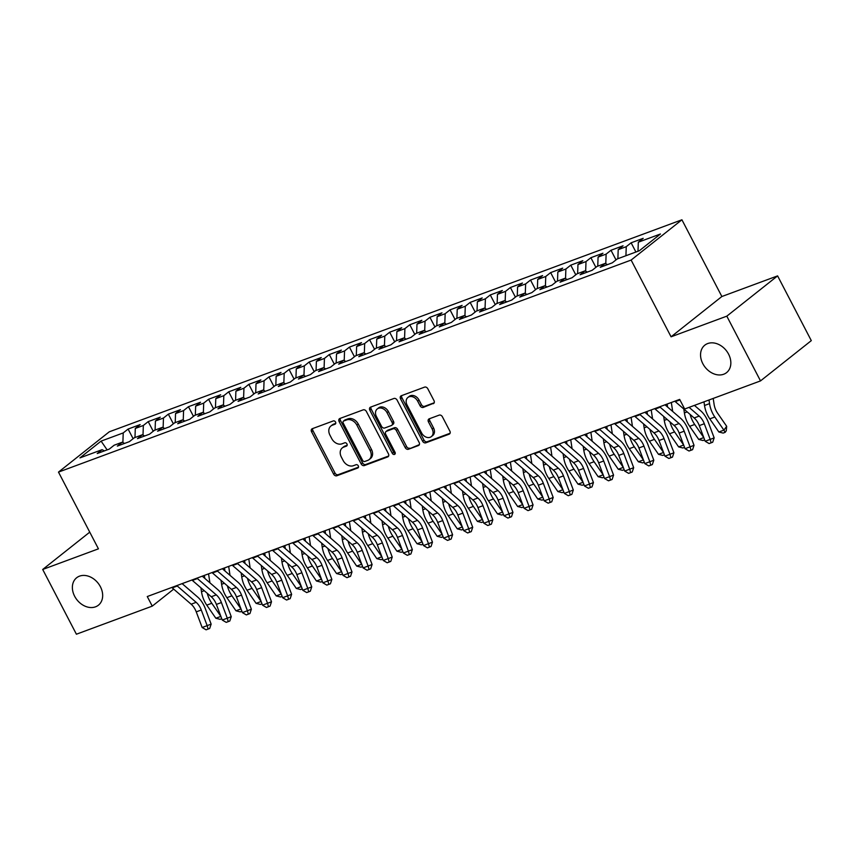 <?xml version="1.0" encoding="UTF-8"?>
<svg xmlns="http://www.w3.org/2000/svg" width="854" height="854" viewBox="0 0 854 854"><rect width="100%" height="100%" fill="white"/><g stroke="black" fill="none" stroke-linecap="round" stroke-linejoin="round"><path stroke-width="1.28" d="M335.547 422.057A1.879 1.441 -128.4 0 0 333.306 420.926L312.329 428.687A2.69 2.06 -128.4 0 0 311.881 428.943A2.69 2.06 -128.4 0 0 311.571 431.772L333.636 474.141A2.69 2.06 -128.4 0 0 336.828 475.763L357.815 467.992A1.879 1.441 -128.4 0 0 356.097 464.704L353.385 465.708A8.593 6.608 -128.4 0 1 343.148 460.519L341.312 456.986A8.593 6.608 -128.4 0 1 342.283 447.912A8.593 6.608 -128.4 0 1 343.703 447.112L346.425 446.108A1.879 1.441 -128.4 0 0 344.706 442.81L341.995 443.813A8.593 6.608 -128.4 0 1 331.747 438.625L329.911 435.092A8.593 6.608 -128.4 0 1 330.893 426.018A8.593 6.608 -128.4 0 1 332.313 425.217L335.024 424.214A1.879 1.441 -128.4 0 0 335.547 422.057M702.821 363.665A17.518 13.461 -128.4 0 0 726.583 372.622A17.518 13.461 -128.4 0 0 728.569 354.122A17.518 13.461 -128.4 0 0 704.806 345.176A17.518 13.461 -128.4 0 0 702.821 363.665M74.64 596.252A17.518 13.461 -128.4 0 0 98.402 605.208A17.518 13.461 -128.4 0 0 100.398 586.719A17.518 13.461 -128.4 0 0 76.636 577.763A17.518 13.461 -128.4 0 0 74.64 596.252M433.245 403.707A2.69 2.06 -128.4 0 0 433.683 403.462A2.69 2.06 -128.4 0 0 433.992 400.622L427.801 388.741A2.69 2.06 -128.4 0 0 424.609 387.118L401.305 395.744A2.69 2.06 -128.4 0 0 400.857 396A2.69 2.06 -128.4 0 0 400.547 398.829L422.602 441.198A2.69 2.06 -128.4 0 0 425.804 442.82L449.108 434.195A2.69 2.06 -128.4 0 0 449.556 433.949A2.69 2.06 -128.4 0 0 449.866 431.11L442.383 416.752A2.69 2.06 -128.4 0 0 439.191 415.129L429.21 418.823A2.69 2.06 -128.4 0 0 428.772 419.068A2.69 2.06 -128.4 0 0 428.462 421.908L432.167 429.028A7.184 5.519 -128.4 0 1 431.355 436.607A7.184 5.519 -128.4 0 1 421.598 432.935L407.08 405.042A7.184 5.519 -128.4 0 1 407.902 397.462A7.184 5.519 -128.4 0 1 417.649 401.134L420.072 405.778A2.69 2.06 -128.4 0 0 423.274 407.401L434.035 403.088M726.807 316.161L777.599 275.885L721.865 296.519L671.073 336.807L726.807 316.161L760.519 380.905L684.662 409.002L679.667 399.405L147.262 596.54L152.258 606.126L173.693 589.121M671.073 336.807L631.127 260.064L58.488 472.102L109.269 431.814L681.919 219.788L631.127 260.064M89.745 532.149L42.7 569.469L98.434 548.834L58.488 472.102M42.7 569.469L76.401 634.212L152.258 606.126M366.387 411.479A2.69 2.06 -128.4 0 0 363.185 409.856L339.881 418.492A2.69 2.06 -128.4 0 0 339.433 418.738A2.69 2.06 -128.4 0 0 339.123 421.577L361.178 463.946A2.69 2.06 -128.4 0 0 364.38 465.569L387.684 456.933A2.69 2.06 -128.4 0 0 388.132 456.687A2.69 2.06 -128.4 0 0 388.442 453.848L366.387 411.479M370.593 407.123L393.897 398.487A2.69 2.06 -128.4 0 1 397.099 400.11L419.154 442.479A2.69 2.06 -128.4 0 1 418.844 445.318A2.69 2.06 -128.4 0 1 418.396 445.564L408.425 449.257A2.69 2.06 -128.4 0 1 405.223 447.635L396.277 430.448A2.69 2.06 -128.4 0 0 393.086 428.825L386.467 431.281A2.69 2.06 -128.4 0 0 386.019 431.526A2.69 2.06 -128.4 0 0 385.72 434.366L395.028 452.257A1.879 1.441 -128.4 0 1 392.264 453.282L369.835 410.208A2.69 2.06 -128.4 0 1 370.145 407.369A2.69 2.06 -128.4 0 1 370.593 407.123M133.117 438.689L128.1 429.06L123.222 432.925L101.092 441.112L79.956 457.883L102.085 449.684L97.217 453.549L109.291 449.087L114.158 445.212L122.207 442.233L117.329 446.098L129.402 441.635L134.281 437.771L142.33 434.782L137.451 438.646L149.525 434.184L154.403 430.32L162.452 427.342L157.574 431.206L169.647 426.733L174.526 422.869L182.575 419.89L177.696 423.755L189.769 419.282L194.637 415.418L202.686 412.439L197.818 416.304L209.892 411.831L214.76 407.966L222.809 404.988L217.941 408.852L230.014 404.38L234.882 400.515L242.931 397.537L238.063 401.401L250.137 396.929L255.004 393.064L263.053 390.086L258.186 393.95L270.248 389.477L275.127 385.613L283.176 382.635L278.297 386.499L290.371 382.026L295.249 378.162L303.298 375.184L298.42 379.048L310.493 374.575L315.372 370.711L323.42 367.732L318.542 371.597L330.615 367.135L335.494 363.27L343.532 360.281L338.664 364.146L350.738 359.683L355.606 355.819L363.655 352.83L358.787 356.705L370.86 352.232L375.728 348.368L383.777 345.39L378.909 349.254L390.983 344.781L395.85 340.917L403.899 337.938L399.031 341.803L411.105 337.33L415.973 333.466L424.022 330.487L419.143 334.352L431.217 329.879L436.095 326.014L444.144 323.036L439.266 326.901L451.339 322.428L456.217 318.563L464.266 315.585L459.388 319.449L471.461 314.977L476.34 311.112L484.389 308.134L479.51 311.998L491.584 307.525L496.452 303.661L504.5 300.683L499.633 304.547L511.706 300.074L516.574 296.21L524.623 293.232L519.755 297.096L531.828 292.634L536.696 288.759L544.745 285.78L539.877 289.645L551.951 285.183L556.819 281.318L564.868 278.329L560 282.194L572.063 277.731L576.941 273.867L584.99 270.878L580.112 274.753L592.185 270.28L597.063 266.416L605.112 263.438L600.234 267.302L612.307 262.829L617.186 258.965L639.315 250.766L660.452 233.996L638.322 242.194L637.991 251.257M128.1 429.06L140.163 424.587L135.295 428.452L143.344 425.473L143.002 435.124M153.229 431.238L148.212 421.609L143.344 425.473M148.212 421.609L160.285 417.136L155.417 421.001L163.466 418.022L163.125 427.673M173.351 423.787L168.334 414.158L163.466 418.022M168.334 414.158L180.407 409.685L175.54 413.549L183.589 410.571L183.236 420.221M193.474 416.346L188.456 406.707L183.589 410.571M188.456 406.707L200.53 402.234L195.662 406.098L203.711 403.12L203.359 412.77M213.596 408.895L208.579 399.256L203.711 403.12M208.579 399.256L220.652 394.783L215.784 398.647L223.823 395.669L223.481 405.319M233.718 401.444L228.701 391.805L223.823 395.669M228.701 391.805L240.775 387.332L235.896 391.196L243.945 388.218L243.603 397.868M253.841 393.993L248.824 384.353L243.945 388.218M248.824 384.353L260.897 379.881L256.019 383.745L264.067 380.767L263.726 390.417M273.963 386.542L268.946 376.902L264.067 380.767M268.946 376.902L281.019 372.429L276.141 376.304L284.19 373.315L283.848 382.976M294.075 379.091L289.058 369.451L284.19 373.315M289.058 369.451L301.131 364.989L296.263 368.853L304.312 365.864L303.971 375.525M314.197 371.639L309.18 362L304.312 365.864M309.18 362L321.253 357.538L316.386 361.402L324.435 358.424L324.093 368.074M334.32 364.188L329.302 354.549L324.435 358.424M329.302 354.549L341.376 350.087L336.508 353.951L344.557 350.973L344.205 360.623M354.442 356.737L349.425 347.108L344.557 350.973M349.425 347.108L361.498 342.635L356.63 346.5L364.679 343.522L364.327 353.172M374.564 349.286L369.547 339.657L364.679 343.522M369.547 339.657L381.621 335.184L376.742 339.049L384.791 336.07L384.449 345.721M394.687 341.846L389.67 332.206L384.791 336.07M389.67 332.206L401.743 327.733L396.864 331.598L404.913 328.619L404.572 338.269M414.809 334.394L409.792 324.755L404.913 328.619M409.792 324.755L421.865 320.282L416.987 324.146L425.036 321.168L424.694 330.818M434.932 326.943L429.914 317.304L425.036 321.168M429.914 317.304L441.977 312.831L437.109 316.695L445.158 313.717L444.817 323.367M455.043 319.492L450.026 309.853L445.158 313.717M450.026 309.853L462.099 305.38L457.232 309.244L465.281 306.266L464.939 315.916M475.166 312.041L470.148 302.401L465.281 306.266M470.148 302.401L482.222 297.929L477.354 301.793L485.403 298.815L485.051 308.465M495.288 304.59L490.271 294.95L485.403 298.815M490.271 294.95L502.344 290.477L497.476 294.352L505.525 291.363L505.173 301.024M515.41 297.139L510.393 287.499L505.525 291.363M510.393 287.499L522.467 283.037L517.588 286.901L525.637 283.912L525.295 293.573M535.533 289.687L530.515 280.048L525.637 283.912M530.515 280.048L542.589 275.586L537.71 279.45L545.759 276.472L545.418 286.122M555.655 282.236L550.638 272.597L545.759 276.472M550.638 272.597L562.711 268.135L557.833 271.999L565.882 269.021L565.54 278.671M575.777 274.785L570.76 265.156L565.882 269.021M570.76 265.156L582.834 260.683L577.955 264.548L586.004 261.57L585.663 271.22M595.889 267.334L590.872 257.705L586.004 261.57M590.872 257.705L602.945 253.232L598.078 257.097L606.126 254.118L605.785 263.769M616.012 259.894L610.994 250.254L606.126 254.118M610.994 250.254L623.068 245.781L618.2 249.646L626.249 246.667L625.929 255.73M635.92 252.026L631.117 242.803L626.249 246.667M631.117 242.803L643.19 238.33L638.322 242.194M605.112 263.438L607.482 264.612M584.99 270.878L587.36 272.063M618.2 249.646L617.88 258.709M564.868 278.329L567.237 279.514M598.078 257.097L597.757 266.16M544.745 285.78L547.115 286.965M577.955 264.548L577.635 273.611M524.623 293.232L526.993 294.416M557.833 271.999L557.513 281.062M504.5 300.683L506.87 301.868M537.71 279.45L537.39 288.503M484.389 308.134L486.748 309.319M517.588 286.901L517.268 295.954M464.266 315.585L466.636 316.77M497.476 294.352L497.145 303.405M444.144 323.036L446.514 324.221M477.354 301.793L477.034 310.856M424.022 330.487L426.392 331.672M457.232 309.244L456.911 318.307M403.899 337.938L406.269 339.123M437.109 316.695L436.789 325.758M383.777 345.39L386.147 346.564M416.987 324.146L416.667 333.209M363.655 352.83L366.024 354.015M396.864 331.598L396.544 340.661M343.532 360.281L345.902 361.466M376.742 339.049L376.422 348.112M323.42 367.732L325.79 368.917M356.63 346.5L356.299 355.563M303.298 375.184L305.668 376.368M336.508 353.951L336.177 363.003M283.176 382.635L285.546 383.82M316.386 361.402L316.065 370.455M263.053 390.086L265.423 391.271M296.263 368.853L295.943 377.906M242.931 397.537L245.301 398.722M276.141 376.304L275.821 385.357M222.809 404.988L225.178 406.173M256.019 383.745L255.698 392.808M202.686 412.439L205.056 413.624M235.896 391.196L235.576 400.259M182.575 419.89L184.934 421.065M215.784 398.647L215.454 407.71M162.452 427.342L164.822 428.516M195.662 406.098L195.331 415.161M142.33 434.782L144.7 435.967M175.54 413.549L175.219 422.613M122.207 442.233L124.577 443.418M155.417 421.001L155.097 430.064M102.085 449.684L104.455 450.869M135.295 428.452L134.975 437.515M760.519 380.905L811.3 340.629L777.599 275.885M721.865 296.519L681.919 219.788M101.092 441.112L107.124 449.877M123.222 432.925L122.88 442.575M335.75 423.37L333.679 424.128A8.593 6.608 -128.4 0 0 332.259 424.929L330.893 426.018M342.283 447.912L343.66 446.823A8.593 6.608 -128.4 0 1 345.08 446.023L347.151 445.254M312.745 428.537A2.69 2.06 -128.4 0 0 312.948 430.683L335.003 473.052A2.69 2.06 -128.4 0 0 338.205 474.675L358.541 467.149M340.298 418.332A2.69 2.06 -128.4 0 0 340.5 420.488L362.555 462.857A2.69 2.06 -128.4 0 0 365.758 464.48L388.634 456.004M343.767 420.979A1.879 1.441 -128.4 0 0 343.244 423.136L362.598 460.327A1.879 1.441 -128.4 0 0 364.839 461.47L367.7 460.402A8.593 6.608 -128.4 0 0 369.131 459.612A8.593 6.608 -128.4 0 0 370.102 450.538L356.865 425.111A8.593 6.608 -128.4 0 0 346.628 419.922L343.767 420.979L345.133 419.89A1.879 1.441 -128.4 0 0 344.589 420.328M369.131 459.612L370.497 458.523A8.593 6.608 -128.4 0 0 371.479 449.45L370.102 450.538M345.133 419.89L348.005 418.834A8.593 6.608 -128.4 0 1 358.242 424.022L371.479 449.45M419.346 444.635L408.425 449.257M386.019 431.526L387.396 430.437A2.69 2.06 -128.4 0 1 387.833 430.192L394.452 427.737A2.69 2.06 -128.4 0 1 397.654 429.359L406.6 446.546A2.69 2.06 -128.4 0 0 409.803 448.169M371.01 406.963A2.69 2.06 -128.4 0 0 371.212 409.119L393.63 452.193A1.879 1.441 -128.4 0 0 395.263 453.389M387.001 412.621A7.184 5.519 -128.4 0 0 377.254 408.949A7.184 5.519 -128.4 0 0 376.433 416.538L381.546 426.359A2.69 2.06 -128.4 0 0 384.748 427.982L391.367 425.538A2.69 2.06 -128.4 0 0 391.805 425.281A2.69 2.06 -128.4 0 0 392.114 422.452L387.001 412.621L388.367 411.532A7.184 5.519 -128.4 0 0 378.621 407.86L377.254 408.949M391.805 425.281L393.182 424.192A2.69 2.06 -128.4 0 0 393.491 421.364L392.114 422.452M388.367 411.532L393.491 421.364M407.902 397.462L409.269 396.373A7.184 5.519 -128.4 0 1 419.026 400.046L421.438 404.689A2.69 2.06 -128.4 0 0 424.641 406.312L434.195 402.778M431.355 436.607L432.722 435.519A7.184 5.519 -128.4 0 0 433.544 427.939L432.167 429.028M429.637 418.663A2.69 2.06 -128.4 0 0 429.84 420.819L433.544 427.939M401.722 395.594A2.69 2.06 -128.4 0 0 401.924 397.74L423.979 440.109A2.69 2.06 -128.4 0 0 427.181 441.731L450.058 433.266M221.762 618.723L220.118 619.331L215.848 618.243L206.764 605.134A20.528 12.746 -110.3 0 1 201.491 591.737L200.903 587.798M215.848 618.243L220.876 616.385L211.792 603.266A20.528 12.746 -110.3 0 1 207.223 593.263M204.8 578.382L204.352 575.393M208.557 573.845L209.903 582.791M176.821 585.588A9.575 5.946 69.7 0 0 177.28 586.015L196.164 602.337A13.685 8.497 -110.3 0 1 201.277 610.002L207.17 625.64L211.141 624.114L205.248 608.464A20.528 12.746 69.7 0 0 197.573 596.978L182.126 583.624M171.793 587.456A9.575 5.946 69.7 0 0 172.252 587.883L191.136 604.205A13.685 8.497 -110.3 0 1 196.249 611.859L202.142 627.509L207.17 625.64L208.109 629.067L206.092 629.814L202.142 627.509M211.141 624.114L209.689 628.459L208.109 629.067M241.885 611.272L240.241 611.88L235.971 610.791L226.886 597.683A20.528 12.746 -110.3 0 1 221.613 584.285L221.026 580.346M235.971 610.791L240.999 608.934L231.914 595.814A20.528 12.746 -110.3 0 1 227.345 585.812M224.922 570.942L224.474 567.953M228.68 566.394L230.014 575.34M262.007 603.831L260.363 604.44L256.093 603.351L247.009 590.231A20.528 12.746 -110.3 0 1 241.735 576.834L241.148 572.895M256.093 603.351L261.121 601.483L252.037 588.363A20.528 12.746 -110.3 0 1 247.468 578.361M245.045 563.491L244.596 560.502M248.802 558.943L250.137 567.889M196.943 578.147A9.575 5.946 69.7 0 0 197.402 578.564L216.286 594.886A13.685 8.497 -110.3 0 1 221.399 602.55L227.292 618.189L231.253 616.663L225.36 601.013A20.528 12.746 69.7 0 0 217.685 589.527L202.249 576.183M191.915 580.005A9.575 5.946 69.7 0 0 192.374 580.432L211.258 596.754A13.685 8.497 -110.3 0 1 216.372 604.408L222.264 620.057L227.292 618.189L228.231 621.627L226.214 622.363L222.264 620.057M231.253 616.663L229.811 621.007L228.231 621.627M217.065 570.696A9.575 5.946 69.7 0 0 217.524 571.112L236.409 587.435A13.685 8.497 -110.3 0 1 241.522 595.099L247.414 610.738L251.375 609.212L245.482 593.562A20.528 12.746 69.7 0 0 237.807 582.076L222.371 568.732M212.038 572.554A9.575 5.946 69.7 0 0 212.497 572.981L231.381 589.303A13.685 8.497 -110.3 0 1 236.494 596.957L242.387 612.606L247.414 610.738L248.354 614.175L246.336 614.912L242.387 612.606M251.375 609.212L249.934 613.556L248.354 614.175M282.13 596.38L280.486 596.989L276.205 595.9L267.131 582.78A20.528 12.746 -110.3 0 1 261.858 569.394L261.26 565.444M276.205 595.9L281.244 594.032L272.159 580.912A20.528 12.746 -110.3 0 1 267.59 570.91M265.167 556.039L264.719 553.05M268.925 551.492L270.259 560.438M302.252 588.929L300.608 589.538L296.327 588.449L287.254 575.329A20.528 12.746 -110.3 0 1 281.969 561.943L281.382 558.004M296.327 588.449L301.355 586.581L292.281 573.461A20.528 12.746 -110.3 0 1 287.702 563.469M285.289 548.588L284.841 545.599M289.047 544.041L290.381 552.986M237.188 563.245A9.575 5.946 69.7 0 0 237.647 563.661L256.531 579.983A13.685 8.497 -110.3 0 1 261.644 587.648L267.537 603.298L271.497 601.76L265.605 586.111A20.528 12.746 69.7 0 0 257.929 574.625L242.493 561.281M232.16 565.102A9.575 5.946 69.7 0 0 232.619 565.529L251.492 581.852A13.685 8.497 -110.3 0 1 256.616 589.506L262.509 605.155L267.537 603.298L268.466 606.724L266.459 607.472L262.509 605.155M271.497 601.76L270.056 606.105L268.466 606.724M257.31 555.794A9.575 5.946 69.7 0 0 257.769 556.221L276.653 572.543A13.685 8.497 -110.3 0 1 281.767 580.197L287.659 595.846L291.62 594.309L285.727 578.66A20.528 12.746 69.7 0 0 278.052 567.173L262.616 553.83M252.282 557.651A9.575 5.946 69.7 0 0 252.741 558.078L271.615 574.4A13.685 8.497 -110.3 0 1 276.739 582.054L282.631 597.704L287.659 595.846L288.588 599.273L286.581 600.02L282.631 597.704M291.62 594.309L290.179 598.654L288.588 599.273M322.364 581.478L320.73 582.086L316.45 580.998L307.365 567.878A20.528 12.746 -110.3 0 1 302.092 554.492L301.505 550.552M316.45 580.998L321.478 579.129L312.404 566.021A20.528 12.746 -110.3 0 1 307.824 556.018M305.412 541.137L304.963 538.148M309.169 536.59L310.504 545.535M277.433 548.343A9.575 5.946 69.7 0 0 277.892 548.77L296.765 565.092A13.685 8.497 -110.3 0 1 301.889 572.746L307.782 588.395L311.742 586.858L305.849 571.209A20.528 12.746 69.7 0 0 298.174 559.722L282.727 546.379M272.394 550.2A9.575 5.946 69.7 0 0 272.864 550.627L291.737 566.949A13.685 8.497 -110.3 0 1 296.85 574.603L302.743 590.253L307.782 588.395L308.71 591.822L306.703 592.569L302.743 590.253M311.742 586.858L310.301 591.203L308.71 591.822M342.486 574.027L340.842 574.635L336.572 573.546L327.488 560.427A20.528 12.746 -110.3 0 1 322.214 547.04L321.627 543.101M336.572 573.546L341.6 571.678L332.526 558.569A20.528 12.746 -110.3 0 1 327.947 548.567M325.523 533.686L325.086 530.697M329.281 529.138L330.626 538.095M297.555 540.892A9.575 5.946 69.7 0 0 298.014 541.319L316.887 557.641A13.685 8.497 -110.3 0 1 322.011 565.295L327.904 580.944L331.864 579.407L325.972 563.768A20.528 12.746 69.7 0 0 318.296 552.282L302.85 538.927M292.516 542.749A9.575 5.946 69.7 0 0 292.975 543.176L311.859 559.498A13.685 8.497 -110.3 0 1 316.973 567.163L322.865 582.802L327.904 580.944L328.833 584.371L326.826 585.118L322.865 582.802M331.864 579.407L330.413 583.762L328.833 584.371M362.608 566.576L360.964 567.184L356.694 566.095L347.61 552.976A20.528 12.746 -110.3 0 1 342.337 539.589L341.749 535.65M356.694 566.095L361.722 564.238L352.638 551.118A20.528 12.746 -110.3 0 1 348.069 541.116M345.646 526.235L345.197 523.246M349.403 521.687L350.748 530.644M382.731 559.124L381.087 559.733L376.817 558.644L367.732 545.525A20.528 12.746 -110.3 0 1 362.459 532.138L361.872 528.199M376.817 558.644L381.845 556.787L372.76 543.667A20.528 12.746 -110.3 0 1 368.191 533.665M365.768 518.784L365.32 515.795M369.526 514.236L370.86 523.192M402.853 551.673L401.209 552.282L396.939 551.193L387.855 538.073A20.528 12.746 -110.3 0 1 382.581 524.687L381.994 520.748M396.939 551.193L401.967 549.336L392.883 536.216A20.528 12.746 -110.3 0 1 388.314 526.213M385.891 511.332L385.442 508.343M389.648 506.796L390.983 515.741M422.976 544.222L421.332 544.831L417.051 543.742L407.977 530.633A20.528 12.746 -110.3 0 1 402.704 517.236L402.106 513.297M417.051 543.742L422.089 541.884L413.005 528.765A20.528 12.746 -110.3 0 1 408.436 518.762M406.013 503.881L405.565 500.892M409.771 499.344L411.105 508.29M443.098 536.771L441.454 537.379L437.173 536.291L428.1 523.182A20.528 12.746 -110.3 0 1 422.815 509.785L422.228 505.846M437.173 536.291L442.212 534.433L433.127 521.314A20.528 12.746 -110.3 0 1 428.548 511.311M426.135 496.43L425.687 493.452M429.893 491.893L431.227 500.839M463.22 529.331L461.576 529.939L457.296 528.85L448.211 515.731A20.528 12.746 -110.3 0 1 442.938 502.333L442.351 498.394M457.296 528.85L462.324 526.982L453.25 513.862A20.528 12.746 -110.3 0 1 448.67 503.86M446.258 488.99L445.809 486.001M450.015 484.442L451.35 493.388M483.332 521.879L481.688 522.488L477.418 521.399L468.334 508.279A20.528 12.746 -110.3 0 1 463.06 494.882L462.473 490.943M477.418 521.399L482.446 519.531L473.372 506.411A20.528 12.746 -110.3 0 1 468.793 496.409M466.38 481.539L465.932 478.55M470.127 476.991L471.472 485.937M503.454 514.428L501.81 515.037L497.54 513.948L488.456 500.828A20.528 12.746 -110.3 0 1 483.183 487.442L482.595 483.503M497.54 513.948L502.568 512.08L493.484 498.96A20.528 12.746 -110.3 0 1 488.915 488.958M486.492 474.087L486.054 471.098M490.249 469.54L491.594 478.486M523.577 506.977L521.933 507.586L517.663 506.497L508.578 493.377A20.528 12.746 -110.3 0 1 503.305 479.991L502.718 476.052M517.663 506.497L522.691 504.629L513.606 491.52A20.528 12.746 -110.3 0 1 509.037 481.517M506.614 466.636L506.166 463.647M510.372 462.089L511.717 471.034M317.667 533.44A9.575 5.946 69.7 0 0 318.136 533.867L337.01 550.189A13.685 8.497 -110.3 0 1 342.123 557.843L348.016 573.493L351.987 571.956L346.094 556.317A20.528 12.746 69.7 0 0 338.419 544.831L322.972 531.476M312.639 535.309A9.575 5.946 69.7 0 0 313.098 535.725L331.982 552.047A13.685 8.497 -110.3 0 1 337.095 559.712L342.988 575.35L348.016 573.493L348.955 576.92L346.937 577.667L342.988 575.35M351.987 571.956L350.535 576.311L348.955 576.92M337.789 525.989A9.575 5.946 69.7 0 0 338.248 526.416L357.132 542.738A13.685 8.497 -110.3 0 1 362.245 550.392L368.138 566.042L372.098 564.505L366.206 548.866A20.528 12.746 69.7 0 0 358.541 537.379L343.094 524.025M332.761 527.857A9.575 5.946 69.7 0 0 333.22 528.274L352.104 544.596A13.685 8.497 -110.3 0 1 357.218 552.26L363.11 567.899L368.138 566.042L369.077 569.469L367.06 570.216L363.11 567.899M372.098 564.505L370.657 568.86L369.077 569.469M357.911 518.538A9.575 5.946 69.7 0 0 358.37 518.965L377.254 535.287A13.685 8.497 -110.3 0 1 382.368 542.941L388.26 558.591L392.221 557.064L386.328 541.415A20.528 12.746 69.7 0 0 378.653 529.928L363.217 516.574M352.883 520.406A9.575 5.946 69.7 0 0 353.342 520.823L372.227 537.145A13.685 8.497 -110.3 0 1 377.34 544.809L383.232 560.459L388.26 558.591L389.2 562.017L387.182 562.765L383.232 560.459M392.221 557.064L390.78 561.409L389.2 562.017M378.034 511.087A9.575 5.946 69.7 0 0 378.493 511.514L397.377 527.836A13.685 8.497 -110.3 0 1 402.49 535.49L408.383 551.14L412.343 549.613L406.451 533.963A20.528 12.746 69.7 0 0 398.775 522.477L383.339 509.123M373.006 512.955A9.575 5.946 69.7 0 0 373.465 513.382L392.349 529.704A13.685 8.497 -110.3 0 1 397.462 537.358L403.355 553.008L408.383 551.14L409.312 554.566L407.305 555.313L403.355 553.008M412.343 549.613L410.902 553.958L409.312 554.566M398.156 503.636A9.575 5.946 69.7 0 0 398.615 504.063L417.499 520.385A13.685 8.497 -110.3 0 1 422.613 528.05L428.505 543.688L432.466 542.162L426.573 526.512A20.528 12.746 69.7 0 0 418.898 515.026L403.462 501.682M393.128 505.504A9.575 5.946 69.7 0 0 393.587 505.931L412.461 522.253A13.685 8.497 -110.3 0 1 417.585 529.907L423.477 545.557L428.505 543.688L429.434 547.115L427.427 547.862L423.477 545.557M432.466 542.162L431.024 546.507L429.434 547.115M418.279 496.195A9.575 5.946 69.7 0 0 418.738 496.612L437.611 512.934A13.685 8.497 -110.3 0 1 442.735 520.598L448.628 536.237L452.588 534.711L446.695 519.061A20.528 12.746 69.7 0 0 439.02 507.575L423.584 494.231M413.251 498.053A9.575 5.946 69.7 0 0 413.71 498.48L432.583 514.802A13.685 8.497 -110.3 0 1 437.707 522.456L443.6 538.105L448.628 536.237L449.556 539.675L447.549 540.411L443.6 538.105M452.588 534.711L451.147 539.055L449.556 539.675M438.401 488.744A9.575 5.946 69.7 0 0 438.86 489.161L457.733 505.483A13.685 8.497 -110.3 0 1 462.857 513.147L468.75 528.786L472.71 527.26L466.818 511.61A20.528 12.746 69.7 0 0 459.142 500.124L443.696 486.78M433.362 490.602A9.575 5.946 69.7 0 0 433.821 491.029L452.705 507.351A13.685 8.497 -110.3 0 1 457.819 515.005L463.711 530.654L468.75 528.786L469.679 532.223L467.672 532.96L463.711 530.654M472.71 527.26L471.269 531.604L469.679 532.223M458.513 481.293A9.575 5.946 69.7 0 0 458.982 481.709L477.856 498.031A13.685 8.497 -110.3 0 1 482.98 505.696L488.872 521.346L492.833 519.808L486.94 504.159A20.528 12.746 69.7 0 0 479.265 492.673L463.818 479.329M453.485 483.15A9.575 5.946 69.7 0 0 453.944 483.577L472.828 499.9A13.685 8.497 -110.3 0 1 477.941 507.554L483.834 523.203L488.872 521.346L489.801 524.772L487.783 525.52L483.834 523.203M492.833 519.808L491.381 524.153L489.801 524.772M478.635 473.842A9.575 5.946 69.7 0 0 479.094 474.269L497.978 490.591A13.685 8.497 -110.3 0 1 503.091 498.245L508.984 513.894L512.955 512.357L507.062 496.708A20.528 12.746 69.7 0 0 499.387 485.221L483.94 471.878M473.607 475.699A9.575 5.946 69.7 0 0 474.066 476.126L492.95 492.448A13.685 8.497 -110.3 0 1 498.063 500.102L503.956 515.752L508.984 513.894L509.923 517.321L507.906 518.068L503.956 515.752M512.955 512.357L511.503 516.702L509.923 517.321M543.699 499.526L542.055 500.134L537.785 499.046L528.701 485.926A20.528 12.746 -110.3 0 1 523.427 472.54L522.84 468.6M537.785 499.046L542.813 497.177L533.729 484.069A20.528 12.746 -110.3 0 1 529.16 474.066M526.737 459.185L526.288 456.196M530.494 454.638L531.828 463.594M498.757 466.391A9.575 5.946 69.7 0 0 499.216 466.818L518.1 483.14A13.685 8.497 -110.3 0 1 523.214 490.794L529.106 506.443L533.067 504.906L527.174 489.257A20.528 12.746 69.7 0 0 519.499 477.77L504.063 464.427M493.729 468.248A9.575 5.946 69.7 0 0 494.188 468.675L513.073 484.997A13.685 8.497 -110.3 0 1 518.186 492.651L524.078 508.301L529.106 506.443L530.046 509.87L528.028 510.617L524.078 508.301M533.067 504.906L531.626 509.262L530.046 509.87M563.821 492.075L562.178 492.683L557.908 491.594L548.823 478.475A20.528 12.746 -110.3 0 1 543.55 465.088L542.963 461.149M557.908 491.594L562.935 489.726L553.851 476.617A20.528 12.746 -110.3 0 1 549.282 466.615M546.859 451.734L546.411 448.745M550.616 447.186L551.951 456.143M518.88 458.94A9.575 5.946 69.7 0 0 519.339 459.367L538.223 475.689A13.685 8.497 -110.3 0 1 543.336 483.343L549.229 498.992L553.189 497.455L547.297 481.816A20.528 12.746 69.7 0 0 539.621 470.33L524.185 456.975M513.852 460.808A9.575 5.946 69.7 0 0 514.311 461.224L533.195 477.546A13.685 8.497 -110.3 0 1 538.308 485.211L544.201 500.85L549.229 498.992L550.168 502.419L548.151 503.166L544.201 500.85M553.189 497.455L551.748 501.81L550.168 502.419M583.944 484.624L582.3 485.232L578.019 484.143L568.945 471.024A20.528 12.746 -110.3 0 1 563.672 457.637L563.074 453.698M578.019 484.143L583.058 482.286L573.973 469.166A20.528 12.746 -110.3 0 1 569.404 459.164M566.981 444.283L566.533 441.294M570.739 439.735L572.073 448.692M539.002 451.488A9.575 5.946 69.7 0 0 539.461 451.915L558.345 468.238A13.685 8.497 -110.3 0 1 563.459 475.891L569.351 491.541L573.312 490.004L567.419 474.365A20.528 12.746 69.7 0 0 559.744 462.879L544.308 449.524M533.974 453.357A9.575 5.946 69.7 0 0 534.433 453.773L553.307 470.095A13.685 8.497 -110.3 0 1 558.431 477.76L564.323 493.398L569.351 491.541L570.28 494.968L568.273 495.715L564.323 493.398M573.312 490.004L571.87 494.359L570.28 494.968M604.066 477.172L602.422 477.781L598.142 476.692L589.068 463.573A20.528 12.746 -110.3 0 1 583.784 450.186L583.197 446.247M598.142 476.692L603.17 474.835L594.096 461.715A20.528 12.746 -110.3 0 1 589.516 451.713M587.104 436.832L586.655 433.843M590.861 432.284L592.196 441.24M559.124 444.037A9.575 5.946 69.7 0 0 559.583 444.464L578.468 460.786A13.685 8.497 -110.3 0 1 583.581 468.44L589.473 484.09L593.434 482.553L587.541 466.914A20.528 12.746 69.7 0 0 579.866 455.428L564.43 442.073M554.097 445.905A9.575 5.946 69.7 0 0 554.556 446.322L573.429 462.644A13.685 8.497 -110.3 0 1 578.553 470.308L584.446 485.958L589.473 484.09L590.402 487.517L588.395 488.264L584.446 485.958M593.434 482.553L591.993 486.908L590.402 487.517M624.178 469.721L622.545 470.33L618.264 469.241L609.18 456.121A20.528 12.746 -110.3 0 1 603.906 442.735L603.319 438.796M618.264 469.241L623.292 467.384L614.218 454.264A20.528 12.746 -110.3 0 1 609.639 444.261M607.226 429.381L606.778 426.392M610.984 424.844L612.318 433.789M579.247 436.586A9.575 5.946 69.7 0 0 579.706 437.013L598.579 453.335A13.685 8.497 -110.3 0 1 603.703 460.989L609.596 476.639L613.556 475.112L607.664 459.463A20.528 12.746 69.7 0 0 599.988 447.976L584.542 434.622M574.208 438.454A9.575 5.946 69.7 0 0 574.678 438.881L593.551 455.203A13.685 8.497 -110.3 0 1 598.665 462.857L604.557 478.507L609.596 476.639L610.525 480.065L608.518 480.813L604.557 478.507M613.556 475.112L612.115 479.457L610.525 480.065M644.3 462.27L642.656 462.879L638.386 461.79L629.302 448.681A20.528 12.746 -110.3 0 1 624.028 435.284L623.441 431.345M638.386 461.79L643.414 459.932L634.33 446.813A20.528 12.746 -110.3 0 1 629.761 436.81M627.338 421.929L626.9 418.94M631.095 417.392L632.44 426.338M599.369 429.135A9.575 5.946 69.7 0 0 599.828 429.562L618.702 445.884A13.685 8.497 -110.3 0 1 623.826 453.538L629.718 469.188L633.679 467.661L627.786 452.012A20.528 12.746 69.7 0 0 620.111 440.525L604.664 427.171M594.331 431.003A9.575 5.946 69.7 0 0 594.79 431.43L613.674 447.752A13.685 8.497 -110.3 0 1 618.787 455.406L624.68 471.056L629.718 469.188L630.647 472.614L628.64 473.362L624.68 471.056M633.679 467.661L632.227 472.006L630.647 472.614M664.423 454.819L662.779 455.428L658.509 454.339L649.424 441.23A20.528 12.746 -110.3 0 1 644.151 427.833L643.564 423.894M658.509 454.339L663.537 452.481L654.452 439.362A20.528 12.746 -110.3 0 1 649.883 429.359M647.46 414.478L647.012 411.5M651.218 409.941L652.563 418.887M619.481 421.695A9.575 5.946 69.7 0 0 619.951 422.111L638.824 438.433A13.685 8.497 -110.3 0 1 643.937 446.098L649.83 461.736L653.801 460.21L647.908 444.56A20.528 12.746 69.7 0 0 640.233 433.074L624.786 419.73M614.453 423.552A9.575 5.946 69.7 0 0 614.912 423.979L633.796 440.301A13.685 8.497 -110.3 0 1 638.909 447.955L644.802 463.605L649.83 461.736L650.769 465.174L648.752 465.91L644.802 463.605M653.801 460.21L652.349 464.555L650.769 465.174M684.545 447.379L682.901 447.987L678.631 446.898L669.547 433.779A20.528 12.746 -110.3 0 1 664.273 420.381L663.686 416.442M678.631 446.898L683.659 445.03L674.575 431.91A20.528 12.746 -110.3 0 1 670.006 421.908M667.582 407.038L667.134 404.049M671.34 402.49L672.674 411.436M639.603 414.243A9.575 5.946 69.7 0 0 640.062 414.66L658.946 430.982A13.685 8.497 -110.3 0 1 664.06 438.646L669.952 454.285L673.913 452.759L668.02 437.109A20.528 12.746 69.7 0 0 660.345 425.623L644.909 412.279M634.575 416.101A9.575 5.946 69.7 0 0 635.034 416.528L653.918 432.85A13.685 8.497 -110.3 0 1 659.032 440.504L664.924 456.153L669.952 454.285L670.892 457.723L668.874 458.459L664.924 456.153M673.913 452.759L672.472 457.103L670.892 457.723M704.667 439.927L703.023 440.536L698.753 439.447L689.669 426.327A20.528 12.746 -110.3 0 1 684.396 412.93L683.808 408.991M698.753 439.447L703.781 437.579L694.697 424.459A20.528 12.746 -110.3 0 1 690.128 414.457M659.726 406.792A9.575 5.946 69.7 0 0 660.185 407.209L679.069 423.531A13.685 8.497 -110.3 0 1 684.182 431.195L690.075 446.845L694.035 445.308L688.143 429.658A20.528 12.746 69.7 0 0 680.467 418.172L665.031 404.828M654.698 408.65A9.575 5.946 69.7 0 0 655.157 409.077L674.041 425.399A13.685 8.497 -110.3 0 1 679.154 433.053L685.047 448.702L690.075 446.845L691.014 450.271L688.997 451.008L685.047 448.702M694.035 445.308L692.594 449.652L691.014 450.271M713.207 398.434L714.083 404.273A13.685 8.497 69.7 0 0 717.595 413.197L726.679 426.317L726.263 430.811L725.153 432.337L723.146 433.085L718.865 431.996L709.791 418.876A20.528 12.746 -110.3 0 1 704.518 405.49L703.974 401.85M718.865 431.996L723.904 430.128L714.819 417.008A20.528 12.746 -110.3 0 1 709.546 403.622L709.001 399.982M725.153 432.337L723.904 430.128L726.679 426.317M689.093 407.358L699.191 416.09A13.685 8.497 -110.3 0 1 704.304 423.744L710.197 439.394L714.157 437.856L708.265 422.207A20.528 12.746 69.7 0 0 700.59 410.721L694.419 405.383M674.82 401.199A9.575 5.946 69.7 0 0 675.279 401.626L694.163 417.948A13.685 8.497 -110.3 0 1 699.277 425.602L705.169 441.251L710.197 439.394L711.126 442.82L709.119 443.568L705.169 441.251M714.157 437.856L712.716 442.201L711.126 442.82M333.679 424.128L332.313 425.217M346.97 445.671L346.425 446.108M345.08 446.023L343.703 447.112M358.37 467.554L357.815 467.992M338.205 474.675L336.828 475.763M335.003 473.052L333.636 474.141M312.948 430.683L311.571 431.772M335.579 423.776L335.024 424.214M388.474 456.314L387.684 456.933M365.758 464.48L364.38 465.569M362.555 462.857L361.178 463.946M340.5 420.488L339.123 421.577M358.242 424.022L356.865 425.111M348.005 418.834L346.628 419.922M419.186 444.945L418.396 445.564M406.6 446.546L405.223 447.635M397.654 429.359L396.277 430.448M394.452 427.737L393.086 428.825M387.833 430.192L386.467 431.281M393.63 452.193L392.264 453.282M371.212 409.119L369.835 410.208M424.641 406.312L423.274 407.401M421.438 404.689L420.072 405.778M419.026 400.046L417.649 401.134M429.84 420.819L428.462 421.908M449.898 433.565L449.108 434.195M427.181 441.731L425.804 442.82M423.979 440.109L422.602 441.198M401.924 397.74L400.547 398.829M206.764 605.134L211.792 603.266M201.491 591.737L204.266 590.712M196.164 602.337L191.136 604.205M201.277 610.002L196.249 611.859M177.28 586.015L172.252 587.883M226.886 597.683L231.914 595.814M221.613 584.285L224.388 583.261M247.009 590.231L252.037 588.363M241.735 576.834L244.511 575.809M216.286 594.886L211.258 596.754M221.399 602.55L216.372 604.408M197.402 578.564L192.374 580.432M236.409 587.435L231.381 589.303M241.522 595.099L236.494 596.957M217.524 571.112L212.497 572.981M267.131 582.78L272.159 580.912M261.858 569.394L264.633 568.358M287.254 575.329L292.281 573.461M281.969 561.943L284.756 560.907M256.531 579.983L251.492 581.852M261.644 587.648L256.616 589.506M237.647 563.661L232.619 565.529M276.653 572.543L271.615 574.4M281.767 580.197L276.739 582.054M257.769 556.221L252.741 558.078M307.365 567.878L312.404 566.021M302.092 554.492L304.878 553.456M296.765 565.092L291.737 566.949M301.889 572.746L296.85 574.603M277.892 548.77L272.864 550.627M327.488 560.427L332.526 558.569M322.214 547.04L324.99 546.005M316.887 557.641L311.859 559.498M322.011 565.295L316.973 567.163M298.014 541.319L292.975 543.176M347.61 552.976L352.638 551.118M342.337 539.589L345.112 538.564M367.732 545.525L372.76 543.667M362.459 532.138L365.234 531.113M387.855 538.073L392.883 536.216M382.581 524.687L385.357 523.662M407.977 530.633L413.005 528.765M402.704 517.236L405.479 516.211M428.1 523.182L433.127 521.314M422.815 509.785L425.602 508.76M448.211 515.731L453.25 513.862M442.938 502.333L445.724 501.309M468.334 508.279L473.372 506.411M463.06 494.882L465.836 493.858M488.456 500.828L493.484 498.96M483.183 487.442L485.958 486.406M508.578 493.377L513.606 491.52M503.305 479.991L506.08 478.955M337.01 550.189L331.982 552.047M342.123 557.843L337.095 559.712M318.136 533.867L313.098 535.725M357.132 542.738L352.104 544.596M362.245 550.392L357.218 552.26M338.248 526.416L333.22 528.274M377.254 535.287L372.227 537.145M382.368 542.941L377.34 544.809M358.37 518.965L353.342 520.823M397.377 527.836L392.349 529.704M402.49 535.49L397.462 537.358M378.493 511.514L373.465 513.382M417.499 520.385L412.461 522.253M422.613 528.05L417.585 529.907M398.615 504.063L393.587 505.931M437.611 512.934L432.583 514.802M442.735 520.598L437.707 522.456M418.738 496.612L413.71 498.48M457.733 505.483L452.705 507.351M462.857 513.147L457.819 515.005M438.86 489.161L433.821 491.029M477.856 498.031L472.828 499.9M482.98 505.696L477.941 507.554M458.982 481.709L453.944 483.577M497.978 490.591L492.95 492.448M503.091 498.245L498.063 500.102M479.094 474.269L474.066 476.126M528.701 485.926L533.729 484.069M523.427 472.54L526.203 471.504M518.1 483.14L513.073 484.997M523.214 490.794L518.186 492.651M499.216 466.818L494.188 468.675M548.823 478.475L553.851 476.617M543.55 465.088L546.325 464.053M538.223 475.689L533.195 477.546M543.336 483.343L538.308 485.211M519.339 459.367L514.311 461.224M568.945 471.024L573.973 469.166M563.672 457.637L566.448 456.612M558.345 468.238L553.307 470.095M563.459 475.891L558.431 477.76M539.461 451.915L534.433 453.773M589.068 463.573L594.096 461.715M583.784 450.186L586.57 449.161M578.468 460.786L573.429 462.644M583.581 468.44L578.553 470.308M559.583 444.464L554.556 446.322M609.18 456.121L614.218 454.264M603.906 442.735L606.692 441.71M598.579 453.335L593.551 455.203M603.703 460.989L598.665 462.857M579.706 437.013L574.678 438.881M629.302 448.681L634.33 446.813M624.028 435.284L626.804 434.259M618.702 445.884L613.674 447.752M623.826 453.538L618.787 455.406M599.828 429.562L594.79 431.43M649.424 441.23L654.452 439.362M644.151 427.833L646.926 426.808M638.824 438.433L633.796 440.301M643.937 446.098L638.909 447.955M619.951 422.111L614.912 423.979M669.547 433.779L674.575 431.91M664.273 420.381L667.049 419.357M658.946 430.982L653.918 432.85M664.06 438.646L659.032 440.504M640.062 414.66L635.034 416.528M689.669 426.327L694.697 424.459M684.396 412.93L687.171 411.906M679.069 423.531L674.041 425.399M684.182 431.195L679.154 433.053M660.185 407.209L655.157 409.077M709.791 418.876L714.819 417.008M704.518 405.49L709.546 403.622M699.191 416.09L694.163 417.948M704.304 423.744L699.277 425.602M679.923 399.907L675.279 401.626M344.824 420.061L343.457 421.15"/></g></svg>
